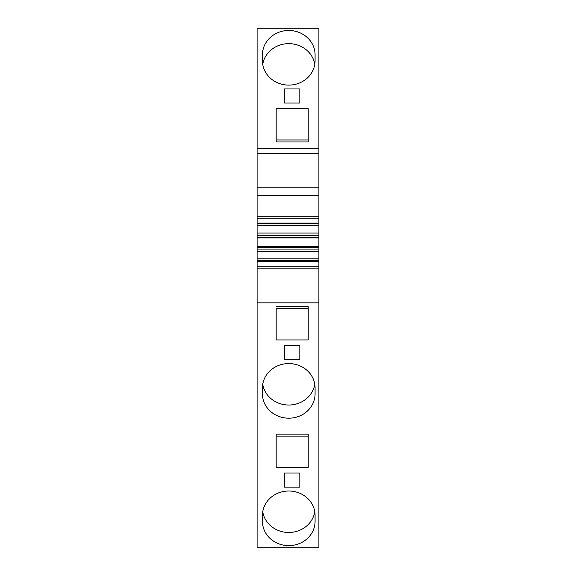 <?xml version="1.0" encoding="UTF-8"?>
<svg xmlns="http://www.w3.org/2000/svg" width="576" height="576" viewBox="0 0 576 576"><rect width="100%" height="100%" fill="white"/><g stroke="black" fill="none" stroke-linecap="round" stroke-linejoin="round"><path stroke-width="0.86" d="M276.178 308.678L276.178 339.948L308.218 339.948L308.218 306.67L308.218 308.678L276.178 308.678M276.178 306.67L308.218 306.67M318.895 302.839L318.895 547.2L257.105 547.2L257.105 302.839L318.895 302.839L318.895 266.242L257.105 266.242L318.895 266.242L318.895 261.346L257.105 261.346L257.105 302.839M315.079 521.33A26.316 24.314 0 0 1 288.756 545.63A26.316 24.314 0 0 1 262.447 521.316L262.447 515.326A26.316 24.314 0 0 1 288.756 491.011A26.316 24.314 0 0 1 315.079 515.318L315.079 521.33L315.079 515.318M315.079 393.883A26.316 24.314 0 0 1 288.756 418.19A26.316 24.314 0 0 1 262.447 393.876L262.447 387.886A26.316 24.314 0 0 1 288.756 363.564A26.316 24.314 0 0 1 315.079 387.871L315.079 393.883L315.079 387.871M284.566 359.69L299.822 359.69L299.822 345.6L284.566 345.6L284.566 359.69L284.566 345.6M284.566 487.138L299.822 487.138L299.822 473.04L284.566 473.04L284.566 487.138M276.178 434.117L308.218 434.117L308.218 467.388L276.178 467.388L276.178 434.117M262.735 511.74A26.316 24.314 180 0 0 288.763 532.469A26.316 24.314 180 0 0 314.791 511.74M262.735 384.293A26.316 24.314 180 0 0 288.763 405.022A26.316 24.314 180 0 0 314.791 384.293M299.822 345.6L299.822 359.69M299.822 473.04L299.822 487.138M308.218 467.388L308.218 436.118L276.178 436.118M308.218 436.118L308.218 434.117M318.895 28.8L257.105 28.8L257.105 187.805L318.895 187.805L318.895 28.8M257.105 103.946L257.105 105.451M257.105 124.02L257.105 126M318.895 261.346L318.895 260.618L257.105 260.618L257.105 261.346M318.895 260.618L318.895 258.804L257.105 258.804L257.105 260.618M318.895 258.804L318.895 251.366L257.105 251.366L257.105 258.804M318.895 251.366L318.895 249.077L257.105 249.077L257.105 251.366M318.895 249.077L318.895 247.27L257.105 247.27L257.105 253.656M257.105 249.077L257.105 237.888L257.105 246.542L318.895 246.542L318.895 247.27M318.895 246.542L318.895 233.057L257.105 233.057L257.105 225.619L318.895 225.619L318.895 223.812L257.105 223.812L257.105 225.619M257.105 230.774L257.105 237.888L318.895 237.888M318.895 237.161L257.105 237.161L257.105 235.346L318.895 235.346M257.105 235.346L257.105 233.057M318.895 233.057L318.895 225.619M318.895 223.812L318.895 223.085L257.105 223.085L257.105 223.812M318.895 223.085L318.895 216.274L257.105 216.274L257.105 218.182L318.895 218.182M257.105 223.085L257.105 218.182M318.895 187.805L318.895 216.274M318.895 195.437L257.105 195.437L257.105 216.274M257.105 195.437L257.105 187.805M257.105 532.231L257.105 513.158M318.895 393.782L318.895 522.821M257.105 67.514L257.105 48.442M276.178 141.97L308.218 141.97L308.218 108.698L276.178 108.698L276.178 141.97L276.178 139.968L308.218 139.968L308.218 141.97M315.079 60.797A26.316 24.314 180 0 1 288.763 85.104A26.316 24.314 180 0 1 262.447 60.79L262.447 54.799A26.316 24.314 180 0 1 288.763 30.485A26.316 24.314 180 0 1 315.079 54.785L315.079 60.797L315.079 54.785M262.735 64.375A26.316 24.314 180 0 1 288.763 43.646A26.316 24.314 180 0 1 314.791 64.375M284.566 88.949L284.566 103.046L284.566 88.949L299.822 88.949L299.822 103.046L299.822 88.949M299.822 103.046L284.566 103.046M318.895 268.15L257.105 268.15M318.895 153.554L257.105 153.554M318.895 148.565L257.105 148.565"/></g></svg>
